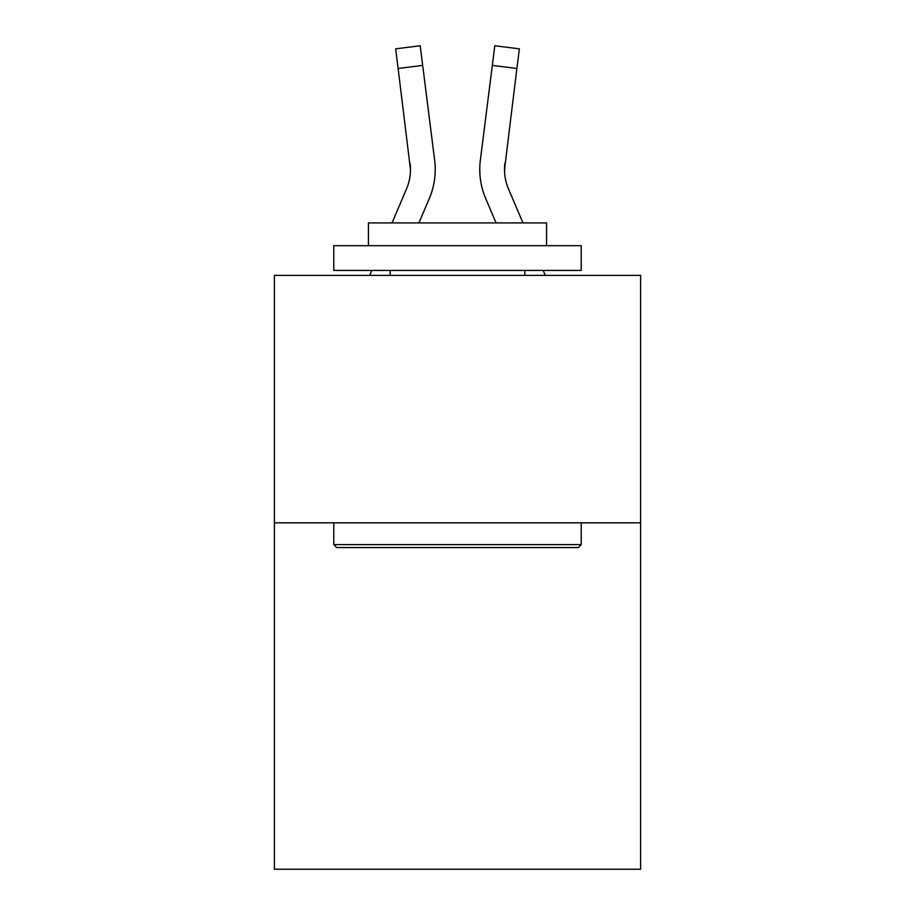 <?xml version="1.0" encoding="UTF-8"?>
<svg xmlns="http://www.w3.org/2000/svg" width="915" height="915" viewBox="0 0 915 915"><rect width="100%" height="100%" fill="white"/><g stroke="black" fill="none" stroke-linecap="round" stroke-linejoin="round"><path stroke-width="1.37" d="M640.614 522.831L640.614 869.25L274.386 869.25L274.386 275.381L640.614 275.381L640.614 522.831L274.386 522.831M429.295 198.555L418.921 222.917L429.295 198.555A74.229 74.229 -33 0 0 434.648 160.171L422.673 65.388L398.116 68.488L395.635 48.85L420.191 45.75L422.673 65.388M392.032 222.917L406.535 188.856A49.49 49.49 -22.8 0 0 410.48 169.561L398.116 68.488M435.14 173.072L435.231 169.801M434.27 157.197L434.648 160.171L434.27 157.197M522.968 222.917L508.466 188.856A49.49 49.49 22.8 0 1 504.52 169.561L516.884 68.488L492.327 65.388L494.809 45.75L519.365 48.85L516.884 68.488M485.705 198.555L496.079 222.917L485.705 198.555A74.229 74.229 33.1 0 1 480.352 160.171L492.327 65.388M504.577 171.894L504.908 163.27A49.49 49.49 33.1 0 0 508.466 188.856A49.49 49.49 33.1 0 1 504.52 169.561L504.908 163.27M336.743 547.57L333.781 544.597L581.219 544.597L578.257 547.57L336.743 547.57M581.219 245.689L581.219 270.428L333.781 270.428L333.781 245.689L581.219 245.689M368.425 245.689L368.425 222.917L546.575 222.917L546.575 245.689M581.219 522.831L581.219 544.597M333.781 522.831L333.781 544.597M524.81 270.428L524.81 275.381M390.19 270.428L390.19 275.381M406.535 188.856A49.49 49.49 -33 0 0 410.48 169.561A49.49 49.49 -33 0 1 406.535 188.856A49.49 49.49 -33 0 0 410.48 169.561A49.49 49.49 -33 0 1 406.535 188.856A49.49 49.49 -33 0 0 410.48 169.561A49.49 49.49 -33 0 1 406.535 188.856A49.49 49.49 -33 0 0 410.48 169.561A49.49 49.49 -33 0 1 406.535 188.856A49.49 49.49 -33 0 0 410.48 169.561A49.49 49.49 -33 0 1 406.535 188.856A49.49 49.49 -33 0 0 410.48 169.561A49.49 49.49 -33 0 1 406.535 188.856A49.49 49.49 -33 0 0 410.48 169.561A49.49 49.49 -33 0 1 406.535 188.856A49.49 49.49 -33 0 0 410.48 169.561A49.49 49.49 -33 0 1 406.535 188.856A49.49 49.49 -33 0 0 410.48 169.561A49.49 49.49 -33 0 1 406.535 188.856A49.49 49.49 -33 0 0 410.48 169.561A49.49 49.49 -33 0 1 406.535 188.856A49.49 49.49 -33 0 0 410.48 169.561A49.49 49.49 -33 0 1 406.535 188.856A49.49 49.49 -33 0 0 410.48 169.561A49.49 49.49 -33 0 1 406.535 188.856A49.49 49.49 -33 0 0 410.48 169.561A49.49 49.49 -33 0 1 406.535 188.856A49.49 49.49 -33 0 0 410.48 169.561A49.49 49.49 -33 0 1 406.535 188.856A49.49 49.49 -33 0 0 410.48 169.561A49.49 49.49 -33 0 1 406.535 188.856A49.49 49.49 -33 0 0 410.092 163.27L410.48 169.561M508.466 188.856A49.49 49.49 33.1 0 1 504.52 169.561A49.49 49.49 33.1 0 0 508.466 188.856A49.49 49.49 33.1 0 1 504.52 169.561A49.49 49.49 33.1 0 0 508.466 188.856A49.49 49.49 33.1 0 1 504.52 169.561A49.49 49.49 33.1 0 0 508.466 188.856A49.49 49.49 33.1 0 1 504.52 169.561A49.49 49.49 33.1 0 0 508.466 188.856A49.49 49.49 33.1 0 1 504.52 169.561A49.49 49.49 33.1 0 0 508.466 188.856A49.49 49.49 33.1 0 1 504.52 169.561A49.49 49.49 33.1 0 0 508.466 188.856A49.49 49.49 33.1 0 1 504.52 169.561A49.49 49.49 33.1 0 0 508.466 188.856A49.49 49.49 33.1 0 1 504.52 169.561A49.49 49.49 33.1 0 0 508.466 188.856A49.49 49.49 33.1 0 1 504.52 169.561A49.49 49.49 33.1 0 0 508.466 188.856A49.49 49.49 33.1 0 1 504.52 169.561A49.49 49.49 33.1 0 0 508.466 188.856A49.49 49.49 33.1 0 1 504.52 169.561A49.49 49.49 33.1 0 0 508.466 188.856A49.49 49.49 33.1 0 1 504.52 169.561A49.49 49.49 33.1 0 0 508.466 188.856A49.49 49.49 33.1 0 1 504.52 169.561A49.49 49.49 33.1 0 0 508.466 188.856A49.49 49.49 33.1 0 1 504.52 169.561A49.49 49.49 33.1 0 0 508.466 188.856A49.49 49.49 33.1 0 1 504.52 169.561M369.694 275.381L371.799 270.428M435.231 169.435L435.14 173.095L435.231 169.435M545.306 275.381L543.201 270.428M479.86 173.095L479.769 169.435M395.635 48.85L420.191 45.75M494.809 45.75L519.365 48.85"/></g></svg>
